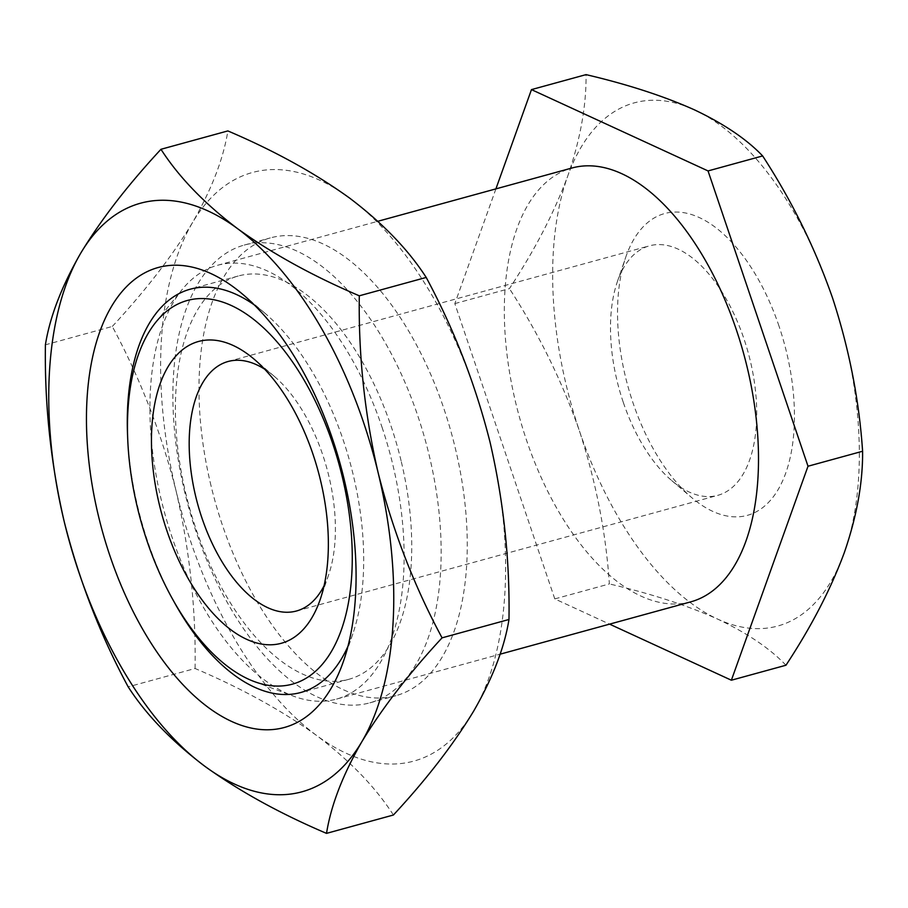 <?xml version="1.0" encoding="UTF-8"?>
<svg xmlns="http://www.w3.org/2000/svg" width="908" height="908" viewBox="0 0 908 908"><rect width="100%" height="100%" fill="white"/><g stroke="black" fill="none" stroke-linecap="round" stroke-linejoin="round"><path stroke-width="0.68" stroke-dasharray="4.54 3.41" d="M779.03 326.176A156.482 81.073 -105.3 0 0 698.615 217.25A156.482 81.073 -105.3 0 0 625.68 257.384A156.482 81.073 -105.3 0 0 632.955 402.709A156.482 81.073 -105.3 0 0 691.59 497.505A156.482 81.073 -105.3 0 0 780.608 485.076A156.482 81.073 -105.3 0 0 779.03 326.176M623.24 402.221A129.356 67.022 74.7 0 1 617.224 282.093A129.356 67.022 74.7 0 1 649.379 245.852A129.356 67.022 74.7 0 1 744.004 338.956A129.356 67.022 74.7 0 1 717.865 495.325A129.356 67.022 74.7 0 1 671.716 480.582A129.356 67.022 74.7 0 1 623.24 402.221M324.077 585.739A129.356 67.022 -105.3 0 0 328.673 574.741A129.356 67.022 -105.3 0 0 322.646 454.613A129.356 67.022 -105.3 0 0 274.182 376.252A129.356 67.022 -105.3 0 0 264.614 369.147M382.018 427.191A224.912 116.53 74.7 0 1 336.573 699.081A224.912 116.53 74.7 0 1 293.511 696.175A224.912 116.53 74.7 0 1 172.055 537.196A224.912 116.53 74.7 0 1 181.963 289.788A224.912 116.53 74.7 0 1 217.5 265.306A224.912 116.53 74.7 0 1 382.018 427.191M690.954 601.8A224.912 116.53 74.7 0 1 526.436 439.915A224.912 116.53 74.7 0 1 571.881 168.025M495.916 188.875L454.829 303.601L554.788 598.905L609.586 624.136M454.829 303.601L509.422 288.608C534.733 250.165 554.164 212.676 567.716 176.129C580.246 139.798 586.364 105.964 586.057 74.626M554.788 598.905L609.381 583.923C605.931 532.61 595.932 481.569 579.383 430.778C561.961 380.906 538.637 333.52 509.422 288.608M785.965 665.235C769.939 648.448 747.17 633.069 717.649 619.097C687.015 605.375 650.923 593.65 609.381 583.923M694.336 109.8A271.254 140.547 74.7 0 1 832.602 298.108A271.254 140.547 74.7 0 1 844.27 552.756A271.254 140.547 74.7 0 1 717.649 619.097A271.254 140.547 74.7 0 1 579.383 430.778A271.254 140.547 74.7 0 1 567.716 176.129A271.254 140.547 74.7 0 1 694.336 109.8M347.968 646.269A209.09 108.336 -105.3 0 0 352.815 633.898A209.09 108.336 -105.3 0 0 353.03 474.055A209.09 108.336 -105.3 0 0 264.75 313.056A209.09 108.336 -105.3 0 0 254.263 304.895M127.54 434.943A209.09 108.336 -105.3 0 0 137.959 507.64A209.09 108.336 -105.3 0 0 172.611 599.144M401.109 460.867A209.09 108.336 -105.3 0 0 238.214 276.021A209.09 108.336 -105.3 0 0 186.026 494.451A209.09 108.336 -105.3 0 0 348.91 679.286A209.09 108.336 -105.3 0 0 401.109 460.867M184.948 493.021A237.34 122.977 74.7 0 1 244.195 245.081A237.34 122.977 74.7 0 1 429.087 454.897A237.34 122.977 74.7 0 1 369.84 702.837A237.34 122.977 74.7 0 1 184.948 493.021M211.053 485.859A237.34 122.977 74.7 0 1 270.289 237.919A237.34 122.977 74.7 0 1 455.192 447.735A237.34 122.977 74.7 0 1 395.945 695.676A237.34 122.977 74.7 0 1 211.053 485.859M393.414 815.009C375.435 787.145 349.875 760.666 316.733 735.582C282.309 710.771 241.766 688.412 195.084 668.492L128.176 686.857M195.084 668.492C196.003 609.189 189.704 550.123 176.175 491.307C161.59 433.536 140.297 378.591 112.297 326.449L45.4 344.813M112.297 326.449C145.564 290.583 172.316 255.931 192.564 222.517C211.655 189.352 223.425 158.821 227.863 130.922M349.512 198.012A305.156 158.106 74.7 0 1 490.07 442.287A305.156 158.106 74.7 0 1 473.681 711.077A305.156 158.106 74.7 0 1 316.733 735.582A305.156 158.106 74.7 0 1 176.175 491.307A305.156 158.106 74.7 0 1 192.564 222.517A305.156 158.106 74.7 0 1 349.512 198.012M617.224 282.093L625.68 257.384M274.182 376.252L254.308 359.33M228.033 361.509L649.379 245.852M336.573 699.081L500.058 654.203M254.467 681.636L293.511 696.175M155.813 322.226L181.963 289.788M217.5 265.306L377.864 221.28M296.519 610.982L717.865 495.325M328.673 574.741L320.218 599.439M671.716 480.582L691.59 497.505M264.75 313.056L243.219 294.725M238.214 276.021L190.147 289.221M244.195 245.081L270.289 237.919M369.84 702.837L395.945 695.676M348.91 679.286L300.843 692.475M352.815 633.898L343.667 660.661"/><path stroke-width="1.36" d="M166.868 530.658A156.482 81.073 74.7 0 1 165.29 371.747A156.482 81.073 74.7 0 1 254.308 359.33A156.482 81.073 74.7 0 1 312.942 454.114A156.482 81.073 74.7 0 1 320.218 599.439A156.482 81.073 74.7 0 1 247.271 639.584A156.482 81.073 74.7 0 1 166.868 530.658M264.614 369.147A129.356 67.022 -105.3 0 0 228.033 361.509A129.356 67.022 -105.3 0 0 201.894 517.878A129.356 67.022 -105.3 0 0 296.519 610.982A129.356 67.022 -105.3 0 0 324.077 585.739M377.864 221.28L571.881 168.025A224.912 116.53 74.7 0 1 736.399 329.91A224.912 116.53 74.7 0 1 690.954 601.8L500.058 654.203M332.748 443.74A198.92 103.069 74.7 0 1 254.467 681.636A198.92 103.069 74.7 0 1 147.051 541.032A198.92 103.069 74.7 0 1 155.813 322.226A198.92 103.069 74.7 0 1 332.748 443.74M609.586 624.136L731.371 680.217L808.006 466.235L708.047 170.931L531.464 89.608L495.916 188.875M808.006 466.235L862.6 451.242C862.884 482.67 856.777 516.504 844.27 552.756C830.661 589.383 811.23 626.872 785.965 665.235L731.371 680.217M708.047 170.931L762.641 155.938C791.855 200.85 815.18 248.236 832.602 298.108C849.162 348.899 859.161 399.94 862.6 451.242M531.464 89.608L586.057 74.626C627.678 84.387 663.771 96.112 694.336 109.8C723.903 123.806 746.671 139.185 762.641 155.938M98.609 516.652A238.475 123.556 74.7 0 1 114.158 302.182A238.475 123.556 74.7 0 1 243.219 294.725A238.475 123.556 74.7 0 1 343.916 478.346A238.475 123.556 74.7 0 1 343.667 660.661A238.475 123.556 74.7 0 1 220.962 715.856A238.475 123.556 74.7 0 1 98.609 516.652M254.263 304.895A209.09 108.336 -105.3 0 0 190.147 289.221A209.09 108.336 -105.3 0 0 127.54 434.943M80.698 253.219C61.608 286.395 49.838 316.926 45.4 344.813C44.549 404.866 50.848 463.931 64.309 522.009A305.156 158.106 74.7 0 1 80.698 253.219A305.156 158.106 74.7 0 1 237.646 228.714C204.448 203.574 178.876 177.094 160.966 149.287C127.699 185.164 100.947 219.804 80.698 253.219M204.868 766.295A305.156 158.106 74.7 0 1 64.309 522.009C79.155 580.473 100.448 635.418 128.176 686.857C146.154 714.732 171.726 741.212 204.868 766.295C239.281 791.106 279.834 813.466 326.517 833.374C330.977 805.407 342.747 774.876 361.815 741.779A305.156 158.106 74.7 0 1 204.868 766.295M378.205 473A305.156 158.106 74.7 0 1 361.815 741.779C382.12 708.285 408.872 673.634 442.071 637.847C414.343 586.409 393.05 531.452 378.205 473C364.755 414.922 358.444 355.857 359.296 295.804C312.522 275.839 271.969 253.468 237.646 228.714A305.156 158.106 74.7 0 1 378.205 473M160.966 149.287L227.863 130.922C274.636 150.887 315.19 173.246 349.512 198.012C382.722 223.152 408.282 249.632 426.204 277.439C454.204 329.57 475.486 384.527 490.07 442.287C503.599 501.114 509.91 560.179 508.979 619.483C504.507 647.449 492.749 677.981 473.681 711.077C453.376 744.571 426.624 779.223 393.414 815.009L326.517 833.374M508.979 619.483L442.071 637.847M426.204 277.439L359.296 295.804M172.611 599.144A209.09 108.336 -105.3 0 0 300.843 692.475A209.09 108.336 -105.3 0 0 347.968 646.269"/></g></svg>
